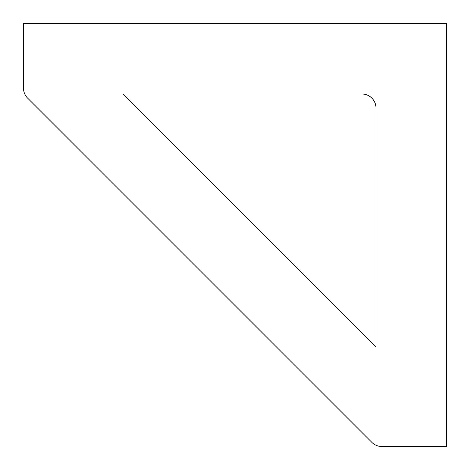 <?xml version="1.0" encoding="UTF-8"?>
<svg xmlns="http://www.w3.org/2000/svg" width="470" height="470" viewBox="0 0 470 470"><rect width="100%" height="100%" fill="white"/><g stroke="black" fill="none" stroke-linecap="round" stroke-linejoin="round"><path stroke-width="0.7" d="M446.5 23.5L446.5 446.5L381.84 446.5A14.1 14.1 0 0 1 371.87 442.37L27.63 98.13A14.1 14.1 0 0 1 23.5 88.16L23.5 23.5L446.5 23.5M361.9 94A14.1 14.1 0 0 1 376 108.1L376 346.795L123.205 94L361.9 94"/></g></svg>

